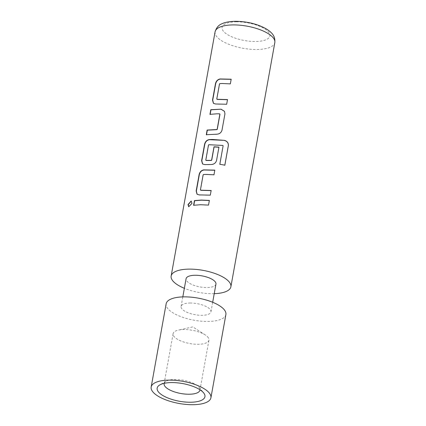 <?xml version="1.0" encoding="UTF-8"?>
<svg xmlns="http://www.w3.org/2000/svg" width="426" height="426" viewBox="0 0 426 426"><rect width="100%" height="100%" fill="white"/><g stroke="black" fill="none" stroke-linecap="round" stroke-linejoin="round"><path stroke-width="0.32" stroke-dasharray="2.13 1.6" d="M191.258 201.093L192.201 203.436L188.798 206.802M227.489 99.689L226.712 104.359L215.742 104.109L213.517 103.39M231.153 79.332L230.375 83.997L222.51 83.624L219.986 83.714L219.64 84.039L216.93 99.114L217.164 99.407M224.534 111.41L224.976 113.992L222.042 130.308C221.238 132.869 219.449 134.211 216.68 134.334L206.509 134.685M219.97 114.274L219.715 113.955L217.058 113.928L210.172 114.328M218.932 147.242L216.589 160.613C215.785 163.174 213.996 164.516 211.227 164.638L204.837 164.718L202.611 163.999M223.123 145.91L222.851 145.548L208.99 144.829L208.644 145.16L205.934 160.235L206.168 160.527M211.131 190.598L210.353 195.268L199.384 195.017L197.158 194.304M214.795 170.24L214.017 174.91L206.152 174.538L203.633 174.623L203.282 174.953L200.571 190.028L200.806 190.321M209.342 200.545L208.564 205.215L200.699 204.837L193.814 205.236M164.196 383.331A18.212 6.741 10.2 0 1 166.076 381.259A18.212 6.741 10.2 0 1 182.61 380.12A18.212 6.741 10.2 0 1 198.495 386.659A18.212 6.741 10.2 0 1 198.958 387.175A18.212 6.741 10.2 0 1 200.002 389.774M207.483 336.71A18.212 6.741 10.2 0 1 208.953 340.134A18.212 6.741 10.2 0 1 194.128 344.117A18.212 6.741 10.2 0 1 174.58 337.11A18.212 6.741 10.2 0 1 173.105 333.686A18.212 6.741 10.2 0 1 178.403 330.097A18.212 6.741 10.2 0 1 205.236 334.927A18.212 6.741 10.2 0 1 207.483 336.71M214.23 293.668A30.352 11.236 10.2 0 1 213.037 293.695A30.352 11.236 10.2 0 1 184.357 288.295M190.012 303.014A15.176 5.618 10.2 0 1 210.961 311.848A15.176 5.618 10.2 0 1 202.036 315.304A15.176 5.618 10.2 0 1 181.087 306.47A15.176 5.618 10.2 0 1 190.012 303.014M215.95 284.094A15.176 5.618 10.2 0 1 207.025 287.55A15.176 5.618 10.2 0 1 186.082 278.721M225.897 314.532A30.352 11.236 10.2 0 1 208.048 321.449A30.352 11.236 10.2 0 1 166.151 303.786M219.805 164.361L224.848 165.171M236.339 21.822A24.282 8.989 10.2 0 1 267.89 31.38A24.282 8.989 10.2 0 1 255.573 41.482A24.282 8.989 10.2 0 1 224.023 31.918A24.282 8.989 10.2 0 1 236.339 21.822M215.082 31.828A30.352 11.236 -169.8 0 0 256.979 49.491A30.352 11.236 -169.8 0 0 274.829 42.573M198.958 387.175L203.596 392.831M199.964 390.088L208.953 340.134M210.961 311.848L212.68 302.274M181.087 306.47L182.813 296.895M205.236 334.927L192.829 326.907L178.403 330.097M164.116 383.634L173.105 333.686M166.076 381.259L159.761 384.944"/><path stroke-width="0.64" d="M188.02 204.549L191.152 201.029L191.988 203.319L188.675 206.759L188.02 204.549M188.798 206.802L188.271 204.65L191.258 201.093M216.781 98.992L217.02 99.285L227.511 99.578L226.669 104.237L215.593 103.987L213.41 103.326L212.526 100.062L215.465 83.746C216.115 81.052 217.659 79.46 220.093 78.964L231.174 79.22L230.333 83.879L222.393 83.501L219.843 83.592L219.491 83.922L216.781 98.992L217.164 99.407L216.93 99.114L217.164 99.407L227.548 99.695M213.517 103.39L212.718 100.179L215.652 83.863C216.301 81.169 217.835 79.577 220.242 79.087L231.211 79.337M206.482 134.834L207.324 130.175L216.887 129.653L217.169 129.227L219.88 114.152L219.619 113.833L216.94 113.806L209.954 114.36L210.795 109.695L221.094 109.194L224.502 111.324L224.939 113.875L221.999 130.191C221.195 132.747 219.39 134.089 216.594 134.211L206.29 134.717L207.132 130.052L216.797 129.531M210.146 114.477L210.982 109.812L221.094 109.194M205.785 160.112L206.024 160.405L211.253 160.341L211.626 160.043L214.012 146.789L218.953 147.13L216.546 160.495C215.742 163.051 213.937 164.393 211.142 164.516L204.688 164.596L202.504 163.935L201.62 160.671L204.56 144.35C205.21 141.661 206.754 140.063 209.187 139.574L212.324 139.446L224.443 140.367C227.196 141.144 228.506 142.886 228.368 145.591L224.848 165.171L219.805 164.244L223.123 145.798L222.846 145.436L208.846 144.707L208.495 145.037L205.785 160.112L206.168 160.527L205.934 160.235L206.168 160.527L211.344 160.464L211.717 160.165L214.097 146.911L218.996 147.247M202.611 163.999L201.812 160.788L204.746 144.467C205.401 141.778 206.929 140.186 209.342 139.696L224.443 140.367M200.422 189.905L200.662 190.198L211.152 190.486L210.311 195.151L199.235 194.9L197.052 194.235L196.168 190.976L199.107 174.655C199.757 171.96 201.301 170.368 203.734 169.878L214.816 170.128L213.974 174.793L206.035 174.415L203.484 174.506L203.133 174.83L200.422 189.905L200.806 190.321L200.571 190.028L200.806 190.321L211.195 190.608M197.158 194.304L196.359 191.093L199.293 174.772C199.948 172.077 201.477 170.491 203.889 170.001L214.853 170.251M193.787 205.391L194.629 200.726L201.535 200.177L209.406 200.55M202.978 392.144A24.282 8.989 10.2 0 1 203.596 392.831A24.282 8.989 10.2 0 1 189.889 402.245A24.282 8.989 10.2 0 1 159.111 392.681A24.282 8.989 10.2 0 1 159.761 384.944A24.282 8.989 10.2 0 1 181.801 383.421A24.282 8.989 10.2 0 1 202.978 392.144M200.002 389.774A18.212 6.741 10.2 0 1 199.964 390.088A18.212 6.741 10.2 0 1 185.14 394.071A18.212 6.741 10.2 0 1 165.592 387.064A18.212 6.741 10.2 0 1 164.116 383.634A18.212 6.741 10.2 0 1 164.196 383.331M184.357 288.295A30.352 11.236 10.2 0 1 171.145 276.032A30.352 11.236 10.2 0 1 188.995 269.12A30.352 11.236 10.2 0 1 230.887 286.783A30.352 11.236 10.2 0 1 214.23 293.668M201.418 200.055L209.363 200.433L208.522 205.098L200.577 204.714L193.596 205.273L194.437 200.609L201.418 200.055M182.813 296.895L186.082 278.721A15.176 5.618 10.2 0 1 195.007 275.265A15.176 5.618 10.2 0 1 215.95 284.094L212.68 302.274M169.021 380.125A30.352 11.236 10.2 0 1 210.918 397.788A30.352 11.236 10.2 0 1 193.069 404.7A30.352 11.236 10.2 0 1 151.171 387.037A30.352 11.236 10.2 0 1 169.021 380.125M151.171 387.037L166.151 303.786A30.352 11.236 10.2 0 1 184 296.869A30.352 11.236 10.2 0 1 225.897 314.532L210.918 397.788M216.887 129.653L217.26 129.35L219.97 114.274L219.619 113.833M219.805 164.361L223.123 145.798M224.443 140.479C227.196 141.235 228.485 142.976 228.32 145.697L228.368 145.591M228.32 145.697L224.8 165.277M221.185 109.317L224.534 111.41M219.97 114.274L219.715 113.955L219.97 114.274M215.082 31.828C216.424 27.562 218.746 24.868 222.052 23.744C224.784 22.322 229.188 21.508 235.264 21.3C247.155 21.422 257.544 23.984 266.436 28.984C272.262 32.839 275.345 35.992 274.829 42.573A30.352 11.236 -169.8 0 0 232.931 24.91A30.352 11.236 -169.8 0 0 215.082 31.828L171.145 276.032M230.887 286.783L274.829 42.573"/></g></svg>
